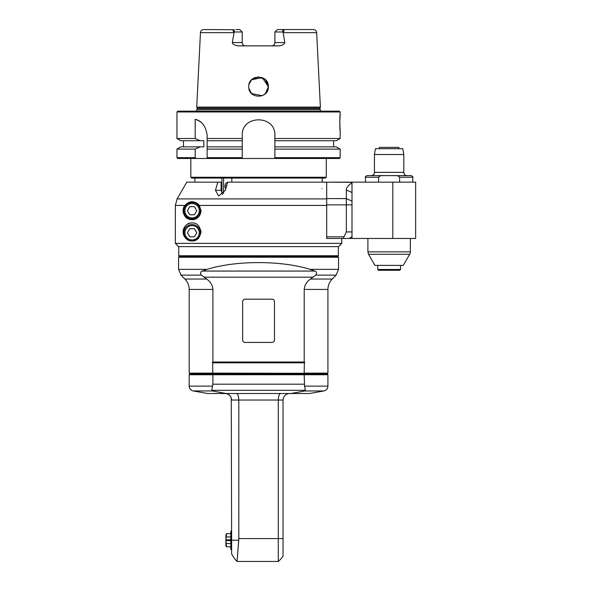 <?xml version="1.0" encoding="UTF-8"?>
<svg xmlns="http://www.w3.org/2000/svg" width="591" height="591" viewBox="0 0 591 591"><rect width="100%" height="100%" fill="white"/><g stroke="black" fill="none" stroke-linecap="round" stroke-linejoin="round"><path stroke-width="0.89" d="M212.723 362.83L212.723 373.113L189.186 373.113L189.186 289.435L212.908 289.435L212.908 362.01A84.609 59.831 180 0 0 212.354 362.505A84.764 59.942 -0 0 0 212.723 362.83L304.387 362.83L304.143 373.276L212.723 373.113M304.387 362.83A84.764 59.942 0 0 0 304.757 362.505A84.609 59.831 180 0 0 304.202 362.01L212.908 362.01M212.354 362.505L304.757 362.505M206.606 279.048L184.894 279.048L180.972 275.125L201.487 275.125L206.606 279.048C210.389 281.523 212.494 284.988 212.908 289.435M304.202 362.01L304.202 289.435C304.616 284.988 306.722 281.523 310.504 279.048L315.624 275.125L313.104 277.194L204.006 277.194M245.088 342.425L272.023 342.425A2.445 2.445 0 0 0 274.468 339.98L274.468 301.624A2.445 2.445 0 0 0 272.023 299.179L245.088 299.179A2.445 2.445 0 0 0 242.642 301.624L242.642 339.98A2.445 2.445 0 0 0 245.088 342.425M201.487 275.125C200.017 273.271 200.268 271.919 202.233 271.062L207.072 269.356L178.578 269.356L178.578 257.233L338.532 257.233L338.532 269.356L310.039 269.356L314.877 271.062L202.233 271.062M310.504 279.048L332.216 279.048L336.139 275.125L315.624 275.125C317.079 273.249 316.835 271.897 314.877 271.062M310.039 269.356C281.486 260.343 235.624 260.343 207.072 269.356M178.578 257.233L179.398 256.413L337.712 256.413L338.532 257.233M338.362 246.624L338.362 255.763L178.748 255.763L178.748 246.624M338.362 255.763L337.712 256.413M304.202 289.435L327.924 289.435L327.924 373.113L304.387 373.113M304.143 373.276L303.9 373.926L327.104 373.926L327.924 373.113M304.542 386.137L304.202 374.746L212.908 374.746A710.685 502.535 180 0 1 213.211 373.926L303.9 373.926A710.685 502.535 180 0 1 304.202 374.746L327.924 374.746L327.924 386.137L304.542 386.137L305.37 390.333L304.734 390.961L323.875 390.961C326.387 390.333 327.732 388.723 327.924 386.137M212.908 384.194L212.908 374.746L189.186 374.746L189.186 386.137L212.568 386.137L212.908 384.194L304.202 384.194M323.875 390.961L309.411 393.51L226.146 393.51L212.376 390.961L211.741 390.333L212.568 386.137M290.964 393.51L304.734 390.961M226.146 393.51L207.7 393.51L193.235 390.961L212.376 390.961M280.592 393.51C279.255 393.828 278.487 396.007 278.295 400.041L278.295 561.45L278.295 538.6L278.295 561.45L278.295 538.6L238.816 538.6L237.072 561.45L238.749 540.233L231.628 540.233L231.628 553.885A30.193 30.193 0 0 0 237.072 561.45L238.306 545.633M238.816 538.6L238.816 400.041L283.037 400.041C283.473 396.022 285.652 393.85 289.568 393.51M231.266 397.898L231.628 540.233M236.518 393.51C237.855 393.828 238.624 396.007 238.816 400.041L231.628 400.041C231.207 396.044 229.035 393.872 225.097 393.51M227.003 393.798L227.395 393.931M228.399 394.411L229.205 394.965M230.158 395.918L230.859 396.975M231.628 550.022L230.808 549.209L230.808 531.257L231.628 530.437M230.808 539.834L225.91 539.834L226.516 533.636L230.808 533.636M230.808 546.83L226.516 546.83L225.91 545.781L225.91 534.685L226.516 533.636M230.808 536.931L226.516 536.931M226.516 546.83L225.91 540.632L230.808 540.632M230.808 543.528L226.516 543.528M237.072 561.45L278.295 561.45A30.193 30.193 0 0 0 283.037 556.271L283.037 400.041L283.458 397.743M189.186 374.746L190.006 373.926L213.211 373.926L212.967 373.276M195.577 240.205A8.976 8.976 0 0 0 198.916 237.767M192.09 222.955C196.633 222.637 199.625 225.629 201.066 231.931C199.625 238.232 196.633 241.231 192.09 240.906C187.362 241.165 184.37 238.173 183.114 231.931C184.37 225.696 187.362 222.704 192.09 222.955A8.976 8.976 0 0 0 188.204 240.027M326.697 238.461L344.487 238.461L326.697 238.461L326.697 198.908L177.101 198.908L186.786 182.154L177.101 198.908L175.35 205.439L175.35 243.359L178.622 246.624L338.532 246.624L341.79 243.359L175.35 243.359M215.449 190.317L217.813 182.154L221.093 182.154L221.093 190.317L215.449 190.317L218.64 196.027L225.348 190.317L227.712 182.154L326.697 182.154L326.697 198.908M199.359 205.439L201.066 210.714C200.172 219.8 191.905 220.923 188.204 218.803C184.481 218.138 181.075 210.004 184.828 205.439C189.689 200.512 194.535 200.512 199.359 205.439L326.697 205.439M221.093 190.317L222.563 194.446M186.786 182.154L217.813 182.154M198.857 204.811A8.976 8.976 0 0 0 196.404 202.839M184.828 205.439L175.35 205.439M183.698 207.53A8.976 8.976 0 0 0 183.698 213.905M185.005 216.232A8.976 8.976 0 0 0 188.204 218.803M192.09 218.877A8.163 8.163 0 0 0 199.16 206.636A8.163 8.163 0 0 0 185.027 206.636A8.163 8.163 0 0 0 192.09 218.877A8.163 8.163 0 0 0 199.16 206.636A8.163 8.163 0 0 0 185.027 206.636A8.163 8.163 0 0 0 192.09 218.877M196.759 210.714L194.424 214.755L189.755 214.755L187.428 210.714L189.755 206.673L194.424 206.673L196.759 210.714M192.09 240.906A8.163 8.163 0 0 0 199.16 228.665A8.163 8.163 0 0 0 185.027 228.665A8.163 8.163 0 0 0 192.09 240.906A8.163 8.163 0 0 0 199.16 228.665A8.163 8.163 0 0 0 185.027 228.665A8.163 8.163 0 0 0 192.09 240.906M196.759 232.751L194.424 236.792L189.755 236.792L187.428 232.751L189.755 228.71L194.424 228.71L196.759 232.751M351.992 182.73C348.099 185.463 346.215 187.886 346.341 189.999L351.992 192.503L351.992 238.461L415.65 238.461L415.65 182.154L326.697 182.154L351.992 182.346L351.992 192.503M351.992 231.931L346.341 231.931L346.341 204.863L326.697 204.863L326.697 198.606L346.341 198.606L346.341 204.863L351.992 204.863L351.992 201.11L346.341 198.606L346.341 189.999M346.341 231.931L343.992 236.828C343.29 237.877 343.452 238.424 344.487 238.461L351.992 238.461M326.697 198.606L326.697 182.346M349.17 238.461L351.992 236.828L349.17 238.461L344.487 238.461C343.452 238.424 343.29 237.877 343.992 236.828L326.697 236.828M378.639 182.154L378.639 177.256C379.703 175.904 381.217 175.364 383.182 175.623L411.159 175.623C412.673 176.325 413.212 176.872 412.791 177.256L399.605 177.256L399.605 182.154M365.46 182.154L365.46 177.256C365.024 176.879 365.57 176.34 367.092 175.623L383.182 175.623M403.816 172.358L374.435 172.358C374.243 174.345 373.157 175.431 371.17 175.623L407.081 175.623C405.094 175.431 404.008 174.345 403.816 172.358L403.816 154.517L374.435 154.517L375.462 148.696L402.789 148.696L403.816 154.517M399.605 177.256C398.548 175.904 397.034 175.364 395.069 175.623M410.346 238.461L410.346 251.84L367.905 251.84L367.905 238.461M410.346 251.84A4.898 4.898 0 0 1 409.689 254.285L403.276 265.389L374.975 265.389L368.562 254.285L409.689 254.285M399.73 270.286L378.513 270.286L377.701 269.474L400.55 269.474L399.73 270.286M398.918 147.388L379.333 147.388L398.918 147.388L398.918 148.696M379.333 147.388L379.333 148.696M242.236 149.102L242.236 140.739L207.145 140.739L207.145 138.501L207.145 149.102L242.236 149.102L242.236 158.484L242.236 157.671L207.145 157.671L207.145 158.484L196.234 158.484A409.541 409.541 -138.8 0 1 195.178 157.671L195.178 149.102L200.26 146.856L203.843 146.856L203.843 140.739L200.26 140.739L195.178 138.501L176.953 138.501L176.953 111.972L340.165 111.972L340.165 114.418C339.714 113.923 339.714 131.239 340.165 130.744L339.751 122.581L340.165 114.418M340.165 149.102L336.279 146.856L274.874 146.856L274.874 140.739L274.874 149.102L340.165 149.102L340.165 157.671L339.345 158.484L274.874 158.484L274.874 157.671L274.874 158.484L207.145 158.484M242.236 146.856L207.145 146.856L207.145 157.671M195.178 138.501L195.178 119.316C201.708 120.719 205.698 125.964 207.145 135.044L207.145 138.501L242.236 138.501L242.236 135.635C241.231 114.588 275.879 114.588 274.874 135.635L274.874 140.739L336.279 140.739L340.165 138.501L274.874 138.501M242.236 140.739L242.236 138.501M274.874 149.102L274.874 157.671L340.165 157.671M176.953 111.972L177.765 111.16L339.345 111.16L340.165 111.972M202.787 107.089L196.729 107.089L196.995 108.116L320.115 108.116L320.381 107.089L202.787 107.089M233.947 32.653L200.452 32.653C200.718 30.754 201.812 29.72 203.718 29.55L234.25 29.735C232.751 30.34 232.728 31.094 234.191 31.995L232.322 42.604C232.551 44.207 234.538 45.293 238.276 45.869L278.834 45.869C282.254 45.485 284.241 44.399 284.788 42.604L283.163 32.653L316.658 32.653L320.381 107.089M248.759 86.596C248.257 74.06 268.853 74.06 268.351 86.596C269.06 99.318 248.05 99.318 248.759 86.596M249.498 90.401L250.399 92.085M251.618 93.585L248.937 88.517L251.618 93.585L262.293 95.727L265.492 93.585L268.174 88.517M266.711 92.085L267.612 90.401M249.107 84.107L251.64 79.741L262.315 77.635L268.351 86.678L265.293 79.563L258.023 76.896M254.81 77.628L252.882 78.692M242.221 42.604C242.443 44.62 243.529 45.714 245.479 45.869A3.265 3.265 0 0 1 242.221 42.604L242.221 31.995L242.221 42.604L232.322 42.604M234.191 31.995L242.221 31.995L239.769 29.55L235.89 29.55M316.658 32.653C316.392 30.754 315.298 29.72 313.393 29.55L277.342 29.55L274.896 31.995L282.919 31.995L283.163 32.653M281.22 29.55L282.86 29.735C284.36 30.34 284.382 31.094 282.919 31.995M274.896 31.995L274.896 42.604L274.896 31.995M284.788 42.604L274.896 42.604C274.667 44.62 273.574 45.714 271.631 45.869A3.265 3.265 0 0 0 274.896 42.604A3.265 3.265 0 0 1 271.631 45.869M268.351 86.678L265.492 93.585M251.64 79.741L258.614 76.882M264.598 78.972L265.595 79.866M266.755 81.322L267.59 82.895M268.144 84.698L268.351 86.633M200.26 140.739L180.831 140.739L183.476 140.739L183.476 146.856L180.831 146.856L200.26 146.856M200.888 122.197A16.319 16.319 0 0 0 195.178 119.316M195.178 157.671L176.953 157.671L176.953 149.102L195.178 149.102M196.234 158.484L177.765 158.484L176.953 157.671M203.843 146.856L183.476 146.856M190.819 177.256L191.639 178.076L325.471 178.076L326.291 177.256L190.819 177.256L190.819 158.484M326.291 177.256L326.291 158.484M231.805 178.076L231.805 182.154M321.873 188.684C322.235 180.262 322.235 180.262 321.873 188.684M221.913 193.53L221.913 178.076M223.575 178.076L223.575 193.471M225.784 188.81A4.078 3.531 90 0 1 227.675 182.272A4.078 3.531 -90 0 0 225.792 188.765M226.375 186.756L226.117 186.231L227.092 184.281M226.117 186.231L226.53 186.231M211.741 390.333L305.37 390.333M283.037 538.6L278.295 538.6M192.09 217.894A7.181 7.181 0 0 0 198.31 207.123A7.181 7.181 0 0 0 185.877 207.123A7.181 7.181 0 0 0 192.09 217.894M192.09 239.931A7.181 7.181 0 0 0 198.31 229.16A7.181 7.181 0 0 0 185.877 229.16A7.181 7.181 0 0 0 192.09 239.931M392.801 182.154L392.801 238.461M365.46 177.256L378.639 177.256M197.047 109.69L197.047 108.53L320.063 108.53L320.063 109.69L197.047 109.69L196.138 111.16M282.86 31.995L282.86 29.735M234.25 29.735L234.25 31.995M184.894 279.048C187.702 281.944 189.127 285.401 189.186 289.435M180.972 275.125L178.578 269.356M338.532 269.356L336.139 275.125M179.398 256.413L178.748 255.763M332.216 279.048C329.416 281.944 327.983 285.401 327.924 289.435M327.104 373.926L327.924 374.746M193.235 390.961C190.723 390.333 189.379 388.723 189.186 386.137M190.006 373.926L189.186 373.113M341.79 238.461L341.79 243.359M412.791 182.154L412.791 177.256M374.435 172.358L374.435 154.517M367.905 251.84L368.562 254.285M377.701 265.389L377.701 269.474M400.55 265.389L400.55 269.474M340.165 130.744L340.165 138.501M320.063 109.69L320.972 111.16M320.063 108.53L320.115 108.116M197.047 108.53L196.995 108.116M200.452 32.653L196.729 107.089M180.831 140.739L176.953 138.501M333.634 146.856L333.634 140.739M180.831 146.856L176.953 149.102M322.206 182.154L322.206 178.076M194.904 182.154L194.904 178.076"/></g></svg>
